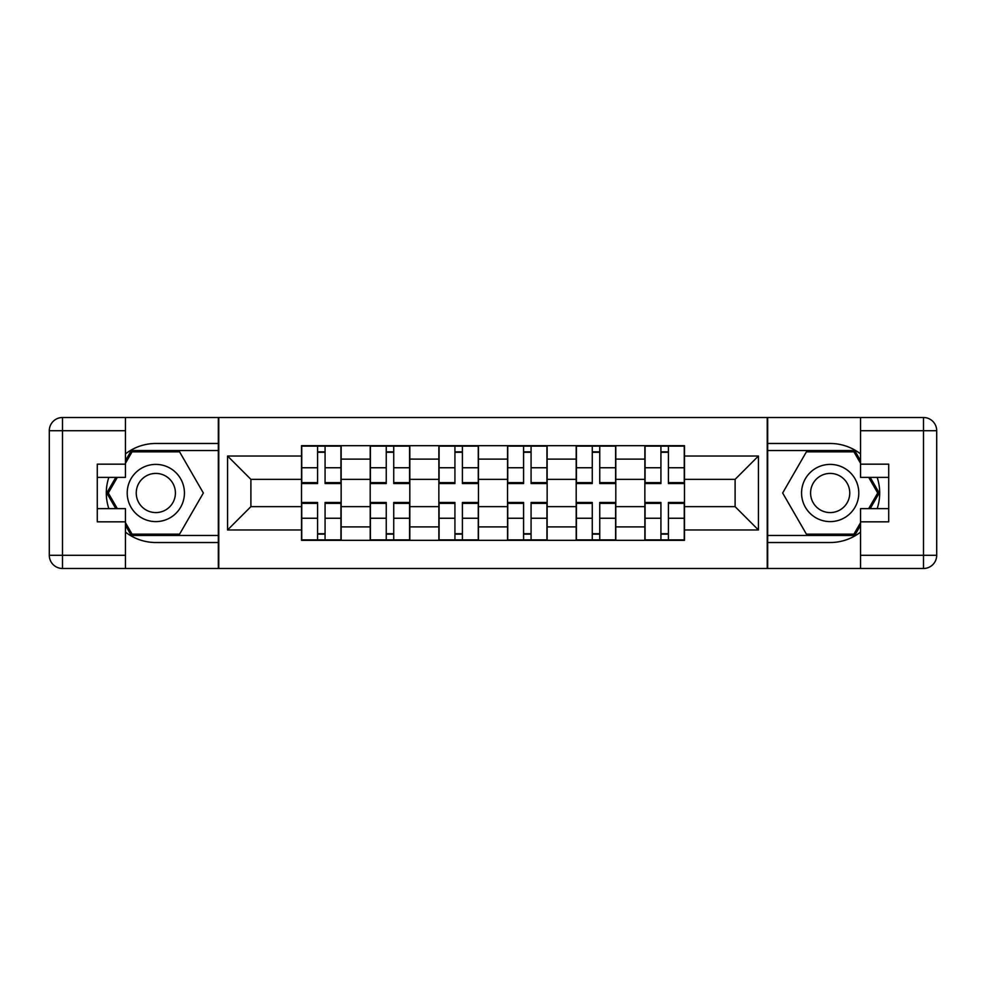 <?xml version="1.0" encoding="UTF-8"?>
<svg xmlns="http://www.w3.org/2000/svg" width="986" height="986" viewBox="0 0 986 986"><rect width="100%" height="100%" fill="white"/><g stroke="black" fill="none" stroke-linecap="round" stroke-linejoin="round"><path stroke-width="1.48" d="M125.456 532.107A49.522 49.522 0 0 0 155.825 542.522L218.325 542.522L218.325 568.491L767.675 568.491L767.675 542.522L830.175 542.522A49.522 49.522 0 0 0 860.544 532.107M860.544 453.893A49.522 49.522 0 0 0 830.175 443.478L767.675 443.478L767.675 417.509L218.325 417.509L218.325 443.478L155.825 443.478A49.522 49.522 0 0 0 125.456 453.893M370.194 540.316L370.194 459.106L341.144 459.106L341.144 540.316M341.144 459.106L341.144 445.684M370.194 459.106L370.194 445.684M409.806 445.684L409.806 540.316M438.856 540.316L438.856 445.684M478.469 445.684L478.469 540.316M507.531 540.316L507.531 445.684M547.144 445.684L547.144 540.316M576.194 540.316L576.194 445.684M615.806 445.684L615.806 540.316M644.856 540.316L644.856 445.684M644.856 506.644L615.806 506.644M576.194 506.644L547.144 506.644M507.531 506.644L478.469 506.644M438.856 506.644L409.806 506.644M370.194 506.644L341.144 506.644M644.856 479.356L615.806 479.356M576.194 479.356L547.144 479.356M507.531 479.356L478.469 479.356M438.856 479.356L409.806 479.356M370.194 479.356L341.144 479.356M250.9 506.644L301.519 506.644L301.519 479.356L250.9 479.356L250.9 506.644L227.569 529.975L227.569 456.025L301.519 456.025L301.519 479.356M684.481 479.356L684.481 506.644L735.1 506.644L735.1 479.356L684.481 479.356L684.481 445.684L301.519 445.684L301.519 456.025M684.481 456.025L758.431 456.025L758.431 529.975L684.481 529.975L684.481 506.644M301.519 506.644L301.519 540.316L684.481 540.316L684.481 529.975M301.519 529.975L227.569 529.975M767.231 568.491L767.231 417.509M218.769 568.491L218.769 417.509M325.072 533.722L317.591 533.722M317.591 452.278L325.072 452.278M393.734 533.722L386.253 533.722M386.253 452.278L393.734 452.278M462.409 533.722L454.928 533.722M454.928 452.278L462.409 452.278M531.072 533.722L523.591 533.722M523.591 452.278L531.072 452.278M599.747 533.722L592.266 533.722M592.266 452.278L599.747 452.278M668.409 533.722L660.928 533.722M660.928 452.278L668.409 452.278M227.569 456.025L250.9 479.356M735.1 506.644L758.431 529.975M735.1 479.356L758.431 456.025M325.072 483.534L325.072 446.116L340.922 446.116L340.922 483.534L325.072 483.534M317.591 451.847L325.072 451.847M331.456 446.116L301.741 446.116L301.741 483.534L317.591 483.534L317.591 446.116L311.206 446.116M317.591 502.466L317.591 539.884L301.741 539.884L301.741 502.466L317.591 502.466M325.072 534.153L317.591 534.153M311.206 539.884L340.922 539.884L340.922 502.466L325.072 502.466L325.072 539.884L331.456 539.884M393.734 483.534L393.734 446.116L409.584 446.116L409.584 483.534L393.734 483.534M386.253 451.847L393.734 451.847M400.119 446.116L370.416 446.116L370.416 483.534L386.253 483.534L386.253 446.116L379.869 446.116M462.409 483.534L462.409 446.116L478.259 446.116L478.259 483.534L462.409 483.534M454.928 451.847L462.409 451.847M468.794 446.116L439.078 446.116L439.078 483.534L454.928 483.534L454.928 446.116L448.544 446.116M108.83 477.372A49.522 49.522 0 0 0 108.83 508.628M218.325 417.509L125.456 417.509L125.456 477.372L97.281 477.372M218.325 568.491L62.5 568.491A13.2 13.2 0 0 1 49.3 555.291L49.3 430.709A13.2 13.2 0 0 1 62.5 417.509L125.456 417.509M218.325 542.522L218.325 443.478M97.281 508.628L125.456 508.628L125.456 568.491M125.456 464.172L97.281 464.172L97.281 521.828L125.456 521.828M218.325 450.528L131.298 450.528L125.456 460.647M125.456 525.353L131.298 535.472L218.325 535.472M115.793 477.372L106.771 493L115.793 508.628M877.17 508.628A49.522 49.522 0 0 0 877.17 477.372M767.675 568.491L860.544 568.491L860.544 508.628L888.719 508.628M767.675 417.509L923.5 417.509A13.2 13.2 0 0 1 936.7 430.709L936.7 555.291A13.2 13.2 0 0 1 923.5 568.491L860.544 568.491M767.675 443.478L767.675 542.522M888.719 477.372L860.544 477.372L860.544 417.509M860.544 521.828L888.719 521.828L888.719 464.172L860.544 464.172M767.675 535.472L854.702 535.472L860.544 525.353M860.544 460.647L854.702 450.528L767.675 450.528M870.207 508.628L879.229 493L870.207 477.372M127.206 493A28.606 28.606 0 0 0 155.825 521.606A28.606 28.606 0 0 0 184.431 493A28.606 28.606 0 0 0 155.825 464.394A28.606 28.606 0 0 0 127.206 493M136.241 493A19.584 19.584 0 0 0 155.825 512.584A19.584 19.584 0 0 0 175.409 493A19.584 19.584 0 0 0 155.825 473.416A19.584 19.584 0 0 0 136.241 493M125.456 463.297L132.062 451.847L179.588 451.847L203.35 493L179.588 534.153L132.062 534.153L125.456 522.703M117.322 508.628L108.3 493L117.322 477.372M801.569 493A28.606 28.606 0 0 0 830.175 521.606A28.606 28.606 0 0 0 858.794 493A28.606 28.606 0 0 0 830.175 464.394A28.606 28.606 0 0 0 801.569 493M810.591 493A19.584 19.584 0 0 0 830.175 512.584A19.584 19.584 0 0 0 849.759 493A19.584 19.584 0 0 0 830.175 473.416A19.584 19.584 0 0 0 810.591 493M860.544 522.703L853.938 534.153L806.412 534.153L782.65 493L806.412 451.847L853.938 451.847L860.544 463.297M868.678 477.372L877.7 493L868.678 508.628M386.253 502.466L386.253 539.884L370.416 539.884L370.416 502.466L386.253 502.466M393.734 534.153L386.253 534.153M379.869 539.884L409.584 539.884L409.584 502.466L393.734 502.466L393.734 539.884L400.119 539.884M454.928 502.466L454.928 539.884L439.078 539.884L439.078 502.466L454.928 502.466M462.409 534.153L454.928 534.153M448.544 539.884L478.259 539.884L478.259 502.466L462.409 502.466L462.409 539.884L468.794 539.884M531.072 483.534L531.072 446.116L546.922 446.116L546.922 483.534L531.072 483.534M523.591 451.847L531.072 451.847M537.456 446.116L507.741 446.116L507.741 483.534L523.591 483.534L523.591 446.116L517.206 446.116M599.747 483.534L599.747 446.116L615.584 446.116L615.584 483.534L599.747 483.534M592.266 451.847L599.747 451.847M606.131 446.116L576.416 446.116L576.416 483.534L592.266 483.534L592.266 446.116L585.881 446.116M668.409 483.534L668.409 446.116L684.259 446.116L684.259 483.534L668.409 483.534M660.928 451.847L668.409 451.847M674.794 446.116L645.078 446.116L645.078 483.534L660.928 483.534L660.928 446.116L654.544 446.116M523.591 502.466L523.591 539.884L507.741 539.884L507.741 502.466L523.591 502.466M531.072 534.153L523.591 534.153M517.206 539.884L546.922 539.884L546.922 502.466L531.072 502.466L531.072 539.884L537.456 539.884M592.266 502.466L592.266 539.884L576.416 539.884L576.416 502.466L592.266 502.466M599.747 534.153L592.266 534.153M585.881 539.884L615.584 539.884L615.584 502.466L599.747 502.466L599.747 539.884L606.131 539.884M660.928 502.466L660.928 539.884L645.078 539.884L645.078 502.466L660.928 502.466M668.409 534.153L660.928 534.153M654.544 539.884L684.259 539.884L684.259 502.466L668.409 502.466L668.409 539.884L674.794 539.884M576.194 459.106L547.144 459.106M507.531 459.106L478.469 459.106M438.856 459.106L409.806 459.106M644.856 459.106L615.806 459.106M576.194 526.894L547.144 526.894M507.531 526.894L478.469 526.894M438.856 526.894L409.806 526.894M370.194 526.894L341.144 526.894M644.856 526.894L615.806 526.894M325.072 482.61L340.922 482.61M325.072 467.746L340.922 467.746M301.741 482.61L317.591 482.61M301.741 467.746L317.591 467.746M317.591 503.39L301.741 503.39M317.591 518.254L301.741 518.254M340.922 503.39L325.072 503.39M340.922 518.254L325.072 518.254M393.734 482.61L409.584 482.61M393.734 467.746L409.584 467.746M370.416 482.61L386.253 482.61M370.416 467.746L386.253 467.746M462.409 482.61L478.259 482.61M462.409 467.746L478.259 467.746M439.078 482.61L454.928 482.61M439.078 467.746L454.928 467.746M125.456 430.709L62.5 430.709L62.5 555.291L125.456 555.291M49.3 430.709L62.5 430.709L62.5 417.509M62.5 568.491L62.5 555.291L49.3 555.291M860.544 555.291L923.5 555.291L923.5 430.709L860.544 430.709M936.7 555.291L923.5 555.291L923.5 568.491M923.5 417.509L923.5 430.709L936.7 430.709M386.253 503.39L370.416 503.39M386.253 518.254L370.416 518.254M409.584 503.39L393.734 503.39M409.584 518.254L393.734 518.254M454.928 503.39L439.078 503.39M454.928 518.254L439.078 518.254M478.259 503.39L462.409 503.39M478.259 518.254L462.409 518.254M531.072 482.61L546.922 482.61M531.072 467.746L546.922 467.746M507.741 482.61L523.591 482.61M507.741 467.746L523.591 467.746M599.747 482.61L615.584 482.61M599.747 467.746L615.584 467.746M576.416 482.61L592.266 482.61M576.416 467.746L592.266 467.746M668.409 482.61L684.259 482.61M668.409 467.746L684.259 467.746M645.078 482.61L660.928 482.61M645.078 467.746L660.928 467.746M523.591 503.39L507.741 503.39M523.591 518.254L507.741 518.254M546.922 503.39L531.072 503.39M546.922 518.254L531.072 518.254M592.266 503.39L576.416 503.39M592.266 518.254L576.416 518.254M615.584 503.39L599.747 503.39M615.584 518.254L599.747 518.254M660.928 503.39L645.078 503.39M660.928 518.254L645.078 518.254M684.259 503.39L668.409 503.39M684.259 518.254L668.409 518.254"/></g></svg>
